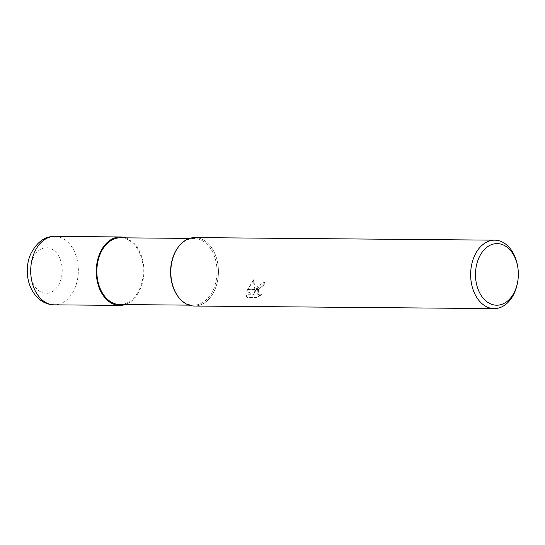 <?xml version="1.0" encoding="UTF-8"?>
<svg xmlns="http://www.w3.org/2000/svg" width="545" height="545" viewBox="0 0 545 545"><rect width="100%" height="100%" fill="white"/><g stroke="black" fill="none" stroke-linecap="round" stroke-linejoin="round"><path stroke-width="0.41" stroke-dasharray="2.73 2.04" d="M177.125 248.745A33.368 23.224 -89.5 0 1 194.088 238.444A33.368 23.224 -89.5 0 1 214.096 255.401A33.368 23.224 -89.5 0 1 213.688 288.864A33.368 23.224 -89.5 0 1 193.516 305.18A33.368 23.224 -89.5 0 1 176.73 294.586M120.356 237.811A33.368 23.224 -89.5 0 1 140.365 254.767A33.368 23.224 -89.5 0 1 139.956 288.237A33.368 23.224 -89.5 0 1 119.791 304.546M194.912 237.593A34.226 23.817 -89.5 0 1 215.432 254.985A34.226 23.817 -89.5 0 1 215.016 289.313A34.226 23.817 -89.5 0 1 177.111 295.172L177.043 295.07M177.445 248.261L177.513 248.166A34.226 23.817 -89.5 0 1 209.151 244.569A34.226 23.817 -89.5 0 1 215.016 289.313A34.226 23.817 -89.5 0 1 194.327 306.038M254.624 293.264L254.815 289.77L247.566 289.708L246.946 291.452L254.181 295.049L246.326 294.981L247.083 297.577L256.777 297.659L261.661 294.682L259.631 295.104L258.105 294.613L258.507 289.804L255.912 289.783L254.624 293.264L254.283 292.972L258.044 285.798L264.373 282.181L264.72 282.48L256.041 289.538A8.999 5.573 -49.4 0 0 255.912 289.783M264.373 282.181A33.654 23.421 -89.5 0 1 263.473 285.607L261.525 286.125L257.717 290.376L257.758 294.32L259.284 294.804L261.661 294.682M263.473 285.607L263.814 285.9A34.226 23.817 90.5 0 0 264.72 282.48M258.507 289.804A5.47 3.386 130.6 0 1 258.657 289.565L261.866 286.418L263.814 285.9M261.314 294.382L256.423 297.352L247.083 297.577M256.423 297.352L256.777 297.659M254.815 289.77L253.95 280.089L247.662 289.47A12.385 7.671 -49.4 0 0 247.566 289.708M246.728 297.27L245.979 294.682L253.834 294.75L246.606 291.159L253.595 279.783L254.283 292.972M253.595 279.783L253.95 280.089M256.041 289.538L258.657 289.565M245.979 294.682L246.326 294.981M253.834 294.75L254.181 295.049M246.606 291.159L246.946 291.452M247.662 289.47L254.815 289.531M517.607 266.137A34.226 23.817 -89.5 0 1 517.464 283.025M125.65 237.858A34.226 23.817 -89.5 0 1 140.467 288.673A34.226 23.817 -89.5 0 1 125.078 304.594M54.827 236.394A34.226 23.817 -89.5 0 1 75.346 253.786A34.226 23.817 -89.5 0 1 74.931 288.114A34.226 23.817 -89.5 0 1 54.241 304.839M32.748 258.882A22.815 15.88 -89.5 0 1 54.548 250.938A22.815 15.88 -89.5 0 1 59.936 282.208A22.815 15.88 -89.5 0 1 38.143 290.158A22.815 15.88 -89.5 0 1 32.748 258.882M189.047 305.139L193.516 305.18M258.105 294.613L257.758 294.32M189.612 238.403L194.088 238.444"/><path stroke-width="0.82" d="M177.043 295.07L176.73 294.586A33.368 23.224 -89.5 0 1 173.916 254.753A33.368 23.224 -89.5 0 1 177.125 248.745L177.445 248.261M189.047 305.139L119.791 304.546A33.368 23.224 -89.5 0 1 99.783 287.59A33.368 23.224 -89.5 0 1 100.191 254.12A33.368 23.224 -89.5 0 1 120.356 237.811L189.612 238.403M177.111 295.172A34.226 23.817 -89.5 0 1 174.23 254.324A34.226 23.817 -89.5 0 1 194.912 237.593L494.751 240.161A34.226 23.817 -89.5 0 1 517.607 266.137L517.75 266.982A30.799 21.432 -89.5 0 1 517.621 282.181A30.799 21.432 -89.5 0 1 515.27 290.151A30.799 21.432 -89.5 0 1 485.84 300.874A30.799 21.432 -89.5 0 1 478.558 258.657A30.799 21.432 -89.5 0 1 500.181 243.935A30.799 21.432 -89.5 0 1 517.75 266.982M517.621 282.181L517.464 283.025A34.226 23.817 -89.5 0 1 514.848 291.875A34.226 23.817 -89.5 0 1 494.165 308.606A34.226 23.817 -89.5 0 1 473.646 291.214A34.226 23.817 -89.5 0 1 474.061 256.886A34.226 23.817 -89.5 0 1 494.751 240.161M494.165 308.606L194.327 306.038A34.226 23.817 -89.5 0 1 173.807 288.646A34.226 23.817 -89.5 0 1 174.23 254.324A34.226 23.817 -89.5 0 1 177.513 248.166M125.078 304.594A34.226 23.817 -89.5 0 1 119.777 305.404A34.226 23.817 -89.5 0 1 99.258 288.012A34.226 23.817 -89.5 0 1 99.68 253.684A34.226 23.817 -89.5 0 1 120.363 236.959A34.226 23.817 -89.5 0 1 125.65 237.858M34.144 253.125A34.226 23.817 -89.5 0 1 54.827 236.394L54.827 236.394C44.779 236.148 36.638 242.198 30.418 254.556C27.318 262.22 26.494 270.238 27.959 278.611C29.28 285.825 32.23 291.916 36.815 296.896L40.78 300.356C44.847 303.252 49.336 304.744 54.241 304.839L54.241 304.839A34.226 23.817 -89.5 0 1 33.722 287.447A34.226 23.817 -89.5 0 1 34.144 253.125M119.777 305.404L54.241 304.839M120.363 236.959L54.827 236.394"/></g></svg>
